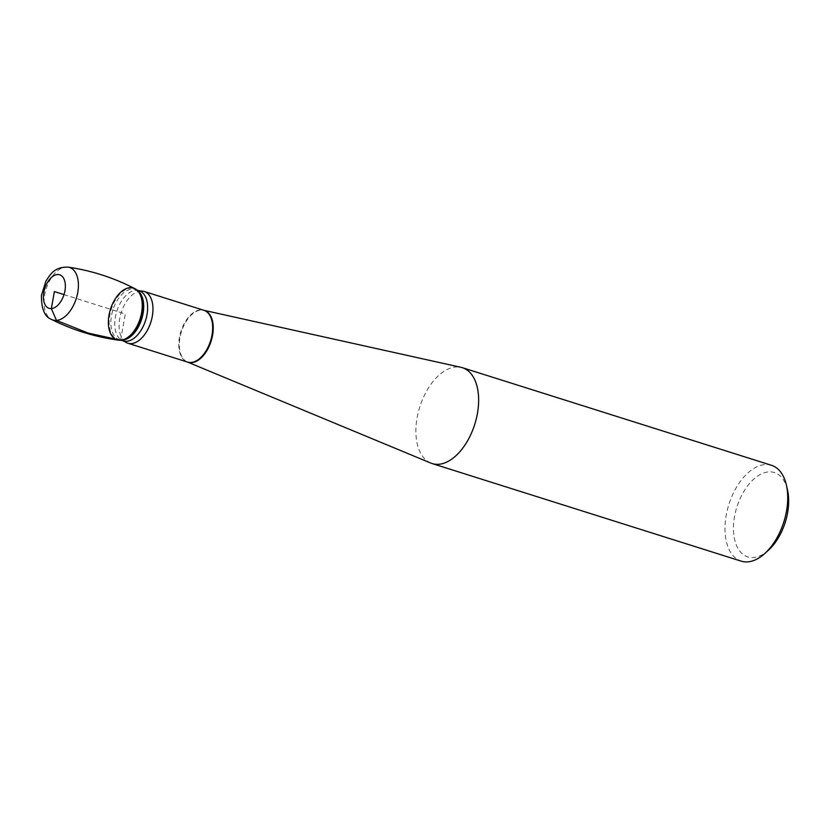 <?xml version="1.0" encoding="UTF-8"?>
<svg xmlns="http://www.w3.org/2000/svg" width="829" height="829" viewBox="0 0 829 829"><rect width="100%" height="100%" fill="white"/><g stroke="black" fill="none" stroke-linecap="round" stroke-linejoin="round"><path stroke-width="0.62" stroke-dasharray="4.14 3.11" d="M125.2 341.88A27.139 15.564 107.5 0 1 121.055 313.093A27.139 15.564 107.5 0 1 140.712 291.072A27.139 15.564 107.5 0 1 141.251 291.052M430.769 463.059A50.258 28.828 107.5 0 1 418.572 411.122A50.258 28.828 107.5 0 1 455.94 366.967A50.258 28.828 107.5 0 1 460.997 367.33M768.483 550.176A44.227 25.367 107.5 0 1 753.426 557.534A44.227 25.367 107.5 0 1 741.416 495.866A44.227 25.367 107.5 0 1 787.498 489.949M771.478 465.297A50.258 28.828 -72.5 0 0 765.012 464.561A50.258 28.828 -72.5 0 0 727.344 509.939A50.258 28.828 -72.5 0 0 741.209 561.15M134.909 288.679A27.139 15.564 -72.5 0 0 129.987 287.684A27.139 15.564 -72.5 0 0 109.345 313.445A27.139 15.564 -72.5 0 0 118.588 340.17M120.619 340.232L125.303 313.963L64.009 294.606M200.411 309.922A27.139 15.564 -72.5 0 0 180.069 334.429A27.139 15.564 -72.5 0 0 187.551 362.076L187.375 362.014A27.17 15.585 107.5 0 1 180.784 333.942A27.17 15.585 107.5 0 1 200.97 310.077A27.17 15.585 107.5 0 1 203.716 310.264A27.17 15.585 107.5 0 1 203.81 310.295L203.903 310.315A27.139 15.564 -72.5 0 0 200.411 309.922M139.127 290.73A26.321 15.098 -72.5 0 0 116.806 311.279A26.321 15.098 -72.5 0 0 123.272 340.916M137.438 290.554A26.321 15.098 -72.5 0 0 135.2 289.487A26.321 15.098 -72.5 0 0 112.879 310.036A26.321 15.098 -72.5 0 0 119.355 339.683A26.321 15.098 -72.5 0 0 121.801 340.087M138.609 291.943A26.787 15.368 -72.5 0 0 111.791 307.683A26.787 15.368 -72.5 0 0 121.2 340.056A26.787 15.368 -72.5 0 0 123.552 339.621M68.144 267.125A27.554 15.803 -72.5 0 0 46.155 288.906A27.554 15.803 -72.5 0 0 51.553 319.445M136.847 290.005L135.2 289.487L138.785 292.171M121.003 340.201L119.355 339.683L123.822 339.538"/><path stroke-width="1.24" d="M139.127 290.73L141.251 291.052A27.139 15.564 107.5 0 1 144.205 291.466A27.139 15.564 107.5 0 1 151.697 319.124A27.139 15.564 107.5 0 1 131.355 343.62A27.139 15.564 107.5 0 1 127.863 343.227A27.139 15.564 107.5 0 1 125.2 341.88L123.272 340.916A26.321 15.098 -72.5 0 0 126.661 341.299A26.321 15.098 -72.5 0 0 146.391 317.538A26.321 15.098 -72.5 0 0 139.127 290.73L136.847 290.005M460.997 367.33A50.258 28.828 107.5 0 1 462.406 367.703A50.258 28.828 107.5 0 1 474.758 424.313A50.258 28.828 107.5 0 1 432.137 463.556A50.258 28.828 107.5 0 1 430.769 463.059L187.468 362.045A27.17 15.585 107.5 0 0 211.146 341.071A27.17 15.585 107.5 0 0 203.81 310.295L460.997 367.33M786.4 485.089L787.498 489.949A44.227 25.367 107.5 0 1 768.483 550.176L764.784 553.523A50.258 28.828 -72.5 0 0 786.4 485.089A50.258 28.828 -72.5 0 0 771.478 465.297L462.406 367.703M432.137 463.556L741.209 561.15A50.258 28.828 -72.5 0 0 747.675 561.886A50.258 28.828 -72.5 0 0 764.784 553.523M120.619 340.232A27.139 15.564 -72.5 0 0 123.272 339.714A27.139 15.564 -72.5 0 0 140.142 318.647A27.139 15.564 -72.5 0 0 138.433 291.715A27.139 15.564 -72.5 0 0 111.159 307.217A27.139 15.564 -72.5 0 0 120.619 340.232A27.139 15.564 -72.5 0 0 140.619 317.041A27.139 15.564 -72.5 0 0 134.909 288.679C113.842 277.777 91.563 270.586 68.071 267.114C54.662 266.886 50.642 273.808 45.896 281.166L41.45 295.3C41.295 308.875 44.662 316.927 51.553 319.445A27.554 15.803 -72.5 0 0 56.455 320.398L88.071 333.04L120.619 340.232A27.139 15.564 -72.5 0 1 118.588 340.17M64.009 294.606L54.382 291.57L51.346 308.595L56.455 320.398A27.554 15.803 -72.5 0 0 77.387 294.336A27.554 15.803 -72.5 0 0 68.144 267.125M127.863 343.227L187.551 362.076A27.139 15.564 -72.5 0 0 210.576 340.885A27.139 15.564 -72.5 0 0 203.903 310.315L144.205 291.466M121.801 340.087A26.321 15.098 -72.5 0 0 122.733 340.066A26.321 15.098 -72.5 0 0 141.904 318.377A26.321 15.098 -72.5 0 0 137.438 290.554M123.552 339.621A26.787 15.368 -72.5 0 0 123.822 339.538A26.787 15.368 -72.5 0 0 140.474 318.75A26.787 15.368 -72.5 0 0 138.785 292.171A26.787 15.368 -72.5 0 0 138.609 291.943M51.346 308.595A17.596 10.093 107.5 0 1 46.756 283.705A17.596 10.093 107.5 0 1 65.045 282.399A17.596 10.093 107.5 0 1 51.346 308.595M123.272 340.916L121.003 340.201M123.822 339.538L123.272 339.714M51.553 319.445C72.776 330.087 95.148 336.999 118.651 340.18"/></g></svg>
